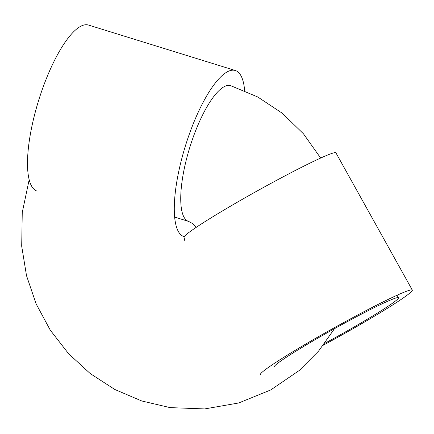 <?xml version="1.0" encoding="UTF-8"?>
<svg xmlns="http://www.w3.org/2000/svg" width="434" height="434" viewBox="0 0 434 434"><rect width="100%" height="100%" fill="white"/><g stroke="black" fill="none" stroke-linecap="round" stroke-linejoin="round"><path stroke-width="0.65" d="M324.686 343.386A71.062 4.09 150.9 0 0 398.45 297.767A71.062 4.09 150.9 0 0 393.676 298.76A71.062 4.09 150.9 0 0 323.167 335.064A71.062 4.09 150.9 0 0 274.266 366.887M37.129 191.123A86.914 25.378 -72.8 0 1 35.892 109.835A86.914 25.378 -72.8 0 1 82.558 25.454A86.914 25.378 -72.8 0 1 88.525 25.069L235.315 70.503A86.914 25.378 -72.8 0 1 244.657 90.755M184.238 236.649A86.914 25.378 -72.8 0 1 183.918 236.557A86.914 25.378 -72.8 0 1 182.676 155.269A86.914 25.378 -72.8 0 1 229.347 70.888A86.914 25.378 -72.8 0 1 235.315 70.503M260.416 374.596A86.914 5.002 -29.1 0 1 320.221 335.677A86.914 5.002 -29.1 0 1 406.463 291.268A86.914 5.002 -29.1 0 1 412.3 290.058A86.914 5.002 -29.1 0 1 323.33 345.187M184.759 240.566L184.049 237.382A86.914 5.002 -29.1 0 1 243.854 198.468A86.914 5.002 -29.1 0 1 330.09 154.059A86.914 5.002 -29.1 0 1 335.932 152.849L412.3 290.058M320.655 158.052L303.507 133.856L282.295 113.247L257.72 96.972L230.628 85.65A71.062 20.751 107.2 0 0 225.751 85.965A71.062 20.751 107.2 0 0 187.591 154.954A71.062 20.751 107.2 0 0 188.606 221.411L174.647 217.092M188.606 221.411L192.913 223.743L196.336 227.264M398.45 297.767L397.045 295.25M29.17 179.709L22.248 212.552L21.7 246.203L26.512 275.655L36.136 303.919L50.301 330.198L68.605 353.726L90.245 373.582L114.842 389.493L141.712 400.962L170.079 407.613L204.664 408.931L238.705 402.969L270.707 389.96L299.265 370.479L318.605 351.057L334.516 328.668"/></g></svg>
